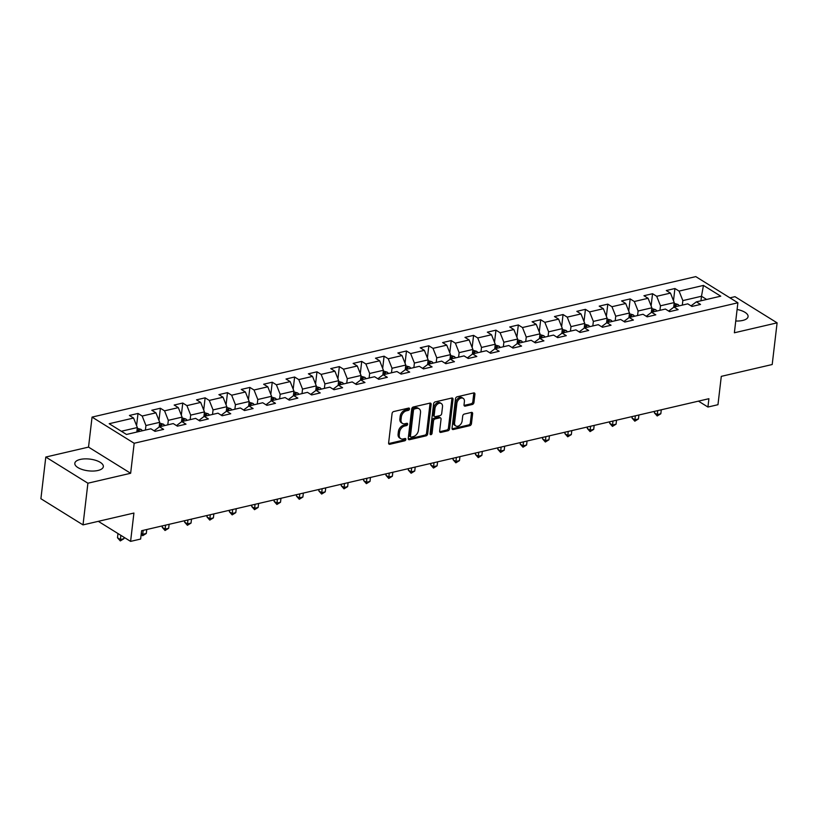 <?xml version="1.0" encoding="UTF-8"?>
<svg xmlns="http://www.w3.org/2000/svg" width="818" height="818" viewBox="0 0 818 818"><rect width="100%" height="100%" fill="white"/><g stroke="black" fill="none" stroke-linecap="round" stroke-linejoin="round"><path stroke-width="1.23" d="M409.491 408.99A1.268 0.869 121.9 0 0 408.642 408.07L393.683 411.556A1.81 1.237 121.9 0 0 392.078 413.519L388.622 442.967A1.81 1.237 121.9 0 0 389.071 444.174A1.81 1.237 121.9 0 0 389.838 444.276L404.798 440.8A1.268 0.869 121.9 0 0 405.063 438.509L403.131 438.959A5.787 3.967 121.9 0 1 400.687 438.632A5.787 3.967 121.9 0 1 399.235 434.767L399.521 432.313A5.787 3.967 121.9 0 1 404.644 426.035L406.577 425.585A1.268 0.869 121.9 0 0 406.853 423.295L404.91 423.744A5.787 3.967 121.9 0 1 402.476 423.417A5.787 3.967 121.9 0 1 401.024 419.552L401.311 417.098A5.787 3.967 121.9 0 1 406.434 410.81L408.366 410.36A1.268 0.869 121.9 0 0 409.491 408.99M402.476 423.417L401.341 422.712A5.787 3.967 121.9 0 1 399.89 418.847L400.176 416.393A5.787 3.967 121.9 0 1 405.299 410.104L407.231 409.654A1.268 0.869 121.9 0 0 408.356 408.141M388.662 443.581A1.81 1.237 121.9 0 0 388.703 443.571L403.652 440.094A1.268 0.869 121.9 0 0 404.787 438.571M400.687 438.632L399.552 437.927A5.787 3.967 121.9 0 1 398.1 434.061L398.386 431.607A5.787 3.967 121.9 0 1 403.509 425.319L405.442 424.869A1.268 0.869 121.9 0 0 406.577 423.356M735.75 321.004A14.366 5.91 6.7 0 0 742.693 320.451A14.366 5.91 6.7 0 0 748.081 316.607A14.366 5.91 6.7 0 0 737.11 309.47M80.205 459.45A14.366 5.91 6.7 0 0 74.816 463.285A14.366 5.91 6.7 0 0 82.557 469.614A14.366 5.91 6.7 0 0 97.956 470.483A14.366 5.91 6.7 0 0 103.344 466.638A14.366 5.91 6.7 0 0 95.604 460.309A14.366 5.91 6.7 0 0 80.205 459.45M472.344 404.47A1.81 1.237 121.9 0 0 473.949 402.507L474.921 394.245A1.81 1.237 121.9 0 0 474.46 393.029A1.81 1.237 121.9 0 0 473.704 392.937L457.098 396.802A1.81 1.237 121.9 0 0 455.493 398.765L452.037 428.213A1.81 1.237 121.9 0 0 452.487 429.419A1.81 1.237 121.9 0 0 453.254 429.522L469.859 425.657A1.81 1.237 121.9 0 0 471.454 423.693L472.63 413.714A1.81 1.237 121.9 0 0 472.18 412.507A1.81 1.237 121.9 0 0 471.413 412.405L464.307 414.061A1.81 1.237 121.9 0 0 462.712 416.025L462.129 420.973A4.836 3.313 121.9 0 1 459.665 425.309A4.836 3.313 121.9 0 1 455.81 425.953A4.836 3.313 121.9 0 1 454.593 422.722L456.873 403.335A4.836 3.313 121.9 0 1 459.338 398.99A4.836 3.313 121.9 0 1 463.192 398.356A4.836 3.313 121.9 0 1 464.399 401.577L464.021 404.818A1.81 1.237 121.9 0 0 464.481 406.025A1.81 1.237 121.9 0 0 465.238 406.127L472.344 404.47L471.209 403.765A1.81 1.237 121.9 0 0 472.814 401.802L473.775 393.53A1.81 1.237 121.9 0 0 473.745 392.926M87.904 483.213L130.645 473.274L88.528 447.109L45.798 457.047L87.904 483.213L83.017 524.89L133.917 513.05L130.594 541.383L140.635 539.052L141.606 530.718L708.909 398.703L707.928 407.037L717.969 404.705L721.292 376.362L772.202 364.521L777.1 322.844L734.983 296.678L729.953 297.844M130.645 473.274L134.172 443.264L737.887 302.783L734.37 332.783L777.1 322.844M431.147 404.429A1.81 1.237 121.9 0 0 430.687 403.223A1.81 1.237 121.9 0 0 429.931 403.121L413.315 406.986A1.81 1.237 121.9 0 0 411.72 408.949L408.254 438.397A1.81 1.237 121.9 0 0 408.714 439.603A1.81 1.237 121.9 0 0 409.47 439.706L426.086 435.841A1.81 1.237 121.9 0 0 427.681 433.877L431.147 404.429L430.002 403.724A1.81 1.237 121.9 0 0 429.971 403.11M435.207 401.894L451.812 398.029A1.81 1.237 121.9 0 1 452.579 398.131A1.81 1.237 121.9 0 1 453.029 399.337L449.573 428.785A1.81 1.237 121.9 0 1 447.967 430.749L440.861 432.405A1.81 1.237 121.9 0 1 440.104 432.303A1.81 1.237 121.9 0 1 439.644 431.096L441.055 419.153A1.81 1.237 121.9 0 0 440.595 417.947A1.81 1.237 121.9 0 0 439.839 417.845L435.115 418.939A1.81 1.237 121.9 0 0 433.52 420.902L432.057 433.336A1.268 0.869 121.9 0 1 430.084 433.796L433.601 403.857A1.81 1.237 121.9 0 1 435.207 401.894M83.017 524.89L40.9 498.724L45.798 457.047M134.172 443.264L92.056 417.098L695.781 276.617L737.887 302.783M673.49 300.707L674.922 288.519L666.312 290.523L670.474 293.1L656.701 296.3L652.549 293.723L643.94 295.727L648.101 298.304L634.328 301.505L630.177 298.928L621.578 300.932L625.729 303.509L611.956 306.719L607.805 304.132L599.205 306.136L603.357 308.713L589.594 311.924L585.432 309.337L576.833 311.341L580.985 313.928L567.222 317.128L563.06 314.541L554.461 316.546L558.612 319.132L544.849 322.333L540.698 319.746L532.089 321.75L536.24 324.337L522.477 327.537L518.326 324.961L509.716 326.955L513.878 329.542L500.105 332.742L495.953 330.165L487.344 332.169L491.506 334.746L477.732 337.946L473.581 335.37L464.982 337.374L469.133 339.951L455.37 343.151L451.209 340.574L442.61 342.578L446.761 345.155L432.998 348.356L428.836 345.779L420.237 347.783L424.389 350.36L410.626 353.57L406.474 350.983L397.865 352.987L402.016 355.564L388.253 358.775L384.102 356.188L375.493 358.192L379.654 360.779L365.881 363.979L361.73 361.392L353.12 363.396L357.282 365.983L343.509 369.184L339.358 366.597L330.758 368.601L334.91 371.188L321.137 374.388L316.985 371.812L308.386 373.806L312.537 376.392L298.774 379.593L294.613 377.016L286.014 379.02L290.165 381.597L276.402 384.797L272.241 382.221L263.641 384.225L267.793 386.802L254.03 390.002L249.879 387.425L241.269 389.429L245.42 392.006L231.658 395.206L227.506 392.63L218.897 394.634L223.058 397.211L209.285 400.421L205.134 397.834L196.524 399.838L200.686 402.415L186.913 405.626L182.762 403.039L174.162 405.043L178.314 407.63L164.551 410.83L160.389 408.243L151.79 410.247L155.941 412.834L142.179 416.035L138.017 413.448L129.418 415.452L133.569 418.039L109.193 423.714L126.493 434.46L150.87 428.785L155.031 431.362L163.631 429.368L159.479 426.781L154.121 430.8M674.922 288.519L679.073 291.096L703.449 285.421L720.75 296.177L696.374 301.852L700.525 304.429L691.926 306.433L687.774 303.846L674.001 307.057L678.153 309.633L669.553 311.638L665.402 309.051L651.629 312.261L655.791 314.838L647.181 316.842L643.03 314.265L629.257 317.466L633.418 320.042L624.809 322.047L620.658 319.47L606.895 322.67L611.046 325.247L602.437 327.251L598.285 324.674L584.522 327.875L588.674 330.462L580.074 332.456L575.913 329.879L562.15 333.079L566.301 335.666L557.702 337.66L553.541 335.083L539.778 338.284L543.929 340.871L535.33 342.875L531.179 340.288L517.405 343.488L521.567 346.075L512.958 348.079L508.806 345.493L495.033 348.703L499.195 351.28L490.585 353.284L486.434 350.697L472.671 353.908L476.822 356.484L468.213 358.488L464.062 355.902L450.299 359.112L454.45 361.689L445.851 363.693L441.689 361.116L427.926 364.317L432.078 366.893L423.479 368.898L419.317 366.321L405.554 369.521L409.706 372.098L401.106 374.102L396.955 371.525L383.182 374.726L387.333 377.313L378.734 379.307L374.583 376.73L360.81 379.93L364.971 382.517L356.362 384.511L352.21 381.934L338.437 385.135L342.599 387.722L333.989 389.726L329.838 387.139L316.075 390.339L320.227 392.926L311.617 394.93L307.466 392.343L293.703 395.554L297.854 398.131L289.255 400.135L285.093 397.548L271.331 400.759L275.482 403.335L266.883 405.339L262.721 402.753L248.958 405.963L253.11 408.54L244.51 410.544L240.359 407.967L226.586 411.168L230.748 413.744L222.138 415.749L217.987 413.172L204.214 416.372L208.375 418.949L199.766 420.953L195.614 418.376L181.852 421.577L186.003 424.164L177.394 426.158L173.242 423.581L159.479 426.781M659.942 310.329L660.474 305.799L674.236 302.599L673.684 307.282M668.643 311.075L674.001 307.057M674.236 302.599L670.474 293.1M660.474 305.799L656.701 296.3M637.57 315.533L638.101 311.004L651.864 307.803L651.322 312.486M646.271 316.28L651.629 312.261M651.864 307.803L648.101 298.304M638.101 311.004L634.328 301.505M615.197 320.738L615.729 316.208L629.492 313.008L628.95 317.691M623.909 321.484L629.257 317.466M629.492 313.008L625.729 303.509M615.729 316.208L611.956 306.719M592.825 325.942L593.357 321.413L607.13 318.212L606.578 322.895M601.537 326.689L606.895 322.67M607.13 318.212L603.357 308.713M593.357 321.413L589.594 311.924M570.453 331.147L570.984 326.627L584.758 323.417L584.205 328.1M579.164 331.893L584.522 327.875M584.758 323.417L580.985 313.928M570.984 326.627L567.222 317.128M548.091 336.351L548.622 331.832L562.385 328.621L561.833 333.304M556.792 337.098L562.15 333.079M562.385 328.621L558.612 319.132M548.622 331.832L544.849 322.333M525.718 341.556L526.25 337.036L540.013 333.836L539.461 338.509M534.42 342.302L539.778 338.284M540.013 333.836L536.24 324.337M526.25 337.036L522.477 327.537M503.346 346.76L503.878 342.241L517.641 339.041L517.088 343.724M512.048 347.517L517.405 343.488M517.641 339.041L513.878 329.542M503.878 342.241L500.105 332.742M480.974 351.975L481.505 347.445L495.268 344.245L494.726 348.928M489.675 352.722L495.033 348.703M495.268 344.245L491.506 334.746M481.505 347.445L477.732 337.946M458.601 357.18L459.133 352.65L472.906 349.45L472.354 354.133M467.313 357.926L472.671 353.908M472.906 349.45L469.133 339.951M459.133 352.65L455.37 343.151M436.229 362.384L436.761 357.855L450.534 354.654L449.982 359.337M444.941 363.131L450.299 359.112M450.534 354.654L446.761 345.155M436.761 357.855L432.998 348.356M413.867 367.589L414.399 363.059L428.162 359.859L427.609 364.542M422.569 368.335L427.926 364.317M428.162 359.859L424.389 350.36M414.399 363.059L410.626 353.57M391.495 372.793L392.026 368.264L405.789 365.063L405.237 369.746M400.196 373.54L405.554 369.521M405.789 365.063L402.016 355.564M392.026 368.264L388.253 358.775M369.123 377.998L369.654 373.478L383.417 370.268L382.865 374.951M377.824 378.744L383.182 374.726M383.417 370.268L379.654 360.779M369.654 373.478L365.881 363.979M346.75 383.202L347.282 378.683L361.045 375.472L360.503 380.155M355.452 383.949L360.81 379.93M361.045 375.472L357.282 365.983M347.282 378.683L343.509 369.184M324.378 388.407L324.91 383.887L338.672 380.687L338.131 385.36M333.09 389.153L338.437 385.135M338.672 380.687L334.91 371.188M324.91 383.887L321.137 374.388M302.006 393.611L302.537 389.092L316.31 385.891L315.758 390.575M310.717 394.368L316.075 390.339M316.31 385.891L312.537 376.392M302.537 389.092L298.774 379.593M279.633 398.826L280.165 394.296L293.938 391.096L293.386 395.779M288.345 399.573L293.703 395.554M293.938 391.096L290.165 381.597M280.165 394.296L276.402 384.797M257.271 404.031L257.803 399.501L271.566 396.301L271.014 400.984M265.973 404.777L271.331 400.759M271.566 396.301L267.793 386.802M257.803 399.501L254.03 390.002M234.899 409.235L235.431 404.705L249.193 401.505L248.641 406.188M243.6 409.982L248.958 405.963M249.193 401.505L245.42 392.006M235.431 404.705L231.658 395.206M212.527 414.44L213.058 409.91L226.821 406.71L226.269 411.393M221.228 415.186L226.586 411.168M226.821 406.71L223.058 397.211M213.058 409.91L209.285 400.421M190.154 419.644L190.686 415.115L204.449 411.914L203.907 416.597M198.856 420.391L204.214 416.372M204.449 411.914L200.686 402.415M190.686 415.115L186.913 405.626M167.782 424.849L168.314 420.329L182.087 417.119L181.535 421.802M176.494 425.595L181.852 421.577M182.087 417.119L178.314 407.63M168.314 420.329L164.551 410.83M145.41 430.053L145.941 425.534L159.714 422.323L159.162 427.006M159.714 422.323L155.941 412.834M145.941 425.534L142.179 416.035M121.34 431.26L137.342 427.538L136.811 432.057M137.342 427.538L133.569 418.039M88.528 447.109L92.056 417.098M698.439 401.137L707.928 407.037M98.313 521.332L130.594 541.383M700.954 300.779L701.486 296.259L682.846 300.595L682.314 305.124M706.64 299.46L701.486 296.259L703.449 285.421M691.016 305.871L696.374 301.852M682.846 300.595L679.073 291.096M136.586 425.636L138.017 413.448M158.958 420.432L160.389 408.243M181.33 415.227L182.762 403.039M203.702 410.022L205.134 397.834M226.075 404.818L227.506 392.63M248.447 399.613L249.879 387.425M270.809 394.409L272.241 382.221M293.181 389.204L294.613 377.016M315.554 383.99L316.985 371.812M337.926 378.785L339.358 366.597M360.298 373.581L361.73 361.392M382.671 368.376L384.102 356.188M405.043 363.172L406.474 350.983M427.405 357.967L428.836 345.779M449.777 352.762L451.209 340.574M472.15 347.558L473.581 335.37M494.522 342.353L495.953 330.165M516.894 337.139L518.326 324.961M539.266 331.934L540.698 319.746M561.629 326.73L563.06 314.541M584.001 321.525L585.432 309.337M606.373 316.321L607.805 304.132M628.745 311.116L630.177 298.928M651.118 305.912L652.549 293.723M408.294 439.01A1.81 1.237 121.9 0 0 408.335 439L424.941 435.135A1.81 1.237 121.9 0 0 426.546 433.172L430.002 403.724M414.593 408.918A1.268 0.869 121.9 0 0 413.479 410.288L410.442 436.137A1.268 0.869 121.9 0 0 411.29 437.057L413.335 436.587A5.787 3.967 121.9 0 0 418.448 430.299L420.524 412.63A5.787 3.967 121.9 0 0 419.072 408.765A5.787 3.967 121.9 0 0 416.638 408.438L414.593 408.918L413.458 408.202A1.268 0.869 121.9 0 0 412.344 409.583L413.479 410.288M410.759 436.986L409.624 436.28A1.268 0.869 121.9 0 1 409.307 435.432L412.344 409.583M419.072 408.765L417.937 408.059A5.787 3.967 121.9 0 0 415.503 407.732L416.638 408.438M413.458 408.202L415.503 407.732M439.685 431.71A1.81 1.237 121.9 0 0 439.726 431.7L446.832 430.043A1.81 1.237 121.9 0 0 448.428 428.08L451.894 398.632A1.81 1.237 121.9 0 0 451.853 398.018M440.595 417.947L439.46 417.241A1.81 1.237 121.9 0 0 438.693 417.139L433.98 418.233A1.81 1.237 121.9 0 0 432.385 420.196L430.922 432.63L432.057 433.336M430.084 433.898A1.268 0.869 121.9 0 0 430.922 432.63M442.507 406.761A4.836 3.313 121.9 0 0 441.291 403.53A4.836 3.313 121.9 0 0 437.436 404.174A4.836 3.313 121.9 0 0 434.971 408.509L434.174 415.339A1.81 1.237 121.9 0 0 434.624 416.546A1.81 1.237 121.9 0 0 435.391 416.648L440.104 415.554A1.81 1.237 121.9 0 0 441.7 413.591L442.507 406.761M441.291 403.53L440.156 402.824A4.836 3.313 121.9 0 0 436.301 403.458A4.836 3.313 121.9 0 0 433.837 407.804L434.971 408.509M434.624 416.546L433.489 415.841A1.81 1.237 121.9 0 1 433.039 414.634L433.837 407.804M464.062 405.421A1.81 1.237 121.9 0 0 464.103 405.411L471.209 403.765M463.192 398.356L462.047 397.64A4.836 3.313 121.9 0 0 458.203 398.284A4.836 3.313 121.9 0 0 455.738 402.63L456.873 403.335M455.81 425.953L454.675 425.248A4.836 3.313 121.9 0 1 453.458 422.016L455.738 402.63M452.068 428.826A1.81 1.237 121.9 0 0 452.109 428.816L468.724 424.951A1.81 1.237 121.9 0 0 470.319 422.988L471.495 413.008A1.81 1.237 121.9 0 0 471.454 412.395M137.25 428.305L141.013 429.378A4.877 2.935 76.9 0 1 142.332 430.769M117.986 533.551L117.485 537.763L120.338 539.532L123.917 538.694L124.08 537.334M139.612 431.403A4.877 2.935 -103.1 0 0 139.111 430.738L137.393 431.147A4.877 2.935 76.9 0 1 137.884 431.812M120.829 535.32L120.307 540.913L117.485 537.763M123.917 538.694L120.307 540.913M159.622 423.1L163.385 424.164A4.877 2.935 76.9 0 1 164.704 425.564M161.984 426.198A4.877 2.935 -103.1 0 0 161.483 425.534L159.766 425.943A4.877 2.935 76.9 0 1 160.256 426.597M143.17 530.35L142.71 534.318L146.289 533.489L146.759 529.512M141.289 533.438L142.71 534.318L142.669 535.708L141.166 534.461M146.289 533.489L142.669 535.708M181.995 417.896L185.747 418.959A4.877 2.935 76.9 0 1 187.077 420.36M162.404 525.872L162.23 527.344L165.072 529.113L168.661 528.285L169.132 524.307M184.347 420.994A4.877 2.935 -103.1 0 0 183.856 420.329L182.138 420.728A4.877 2.935 76.9 0 1 182.629 421.393M165.543 525.146L165.042 530.504L162.23 527.344M168.661 528.285L165.042 530.504M204.367 412.691L208.12 413.755A4.877 2.935 76.9 0 1 209.449 415.155M184.776 520.667L184.602 522.14L187.445 523.909L191.034 523.08L191.504 519.103M206.719 415.789A4.877 2.935 -103.1 0 0 206.228 415.125L204.51 415.524A4.877 2.935 76.9 0 1 205.001 416.188M187.915 519.941L187.414 525.299L184.602 522.14M191.034 523.08L187.414 525.299M226.729 407.476L230.492 408.55A4.877 2.935 76.9 0 1 231.821 409.951M207.148 515.463L206.974 516.935L209.817 518.704L213.406 517.876L213.866 513.898M229.091 410.585A4.877 2.935 -103.1 0 0 228.6 409.92L226.872 410.319A4.877 2.935 76.9 0 1 227.373 410.984M210.287 514.737L209.786 520.095L206.974 516.935M213.406 517.876L209.786 520.095M249.101 402.272L252.864 403.346A4.877 2.935 76.9 0 1 254.183 404.746M229.521 510.258L229.347 511.731L232.189 513.5L235.778 512.661L236.238 508.694M251.463 405.38A4.877 2.935 -103.1 0 0 250.973 404.716L249.245 405.114A4.877 2.935 76.9 0 1 249.746 405.779M232.66 509.532L232.159 514.89L229.347 511.731M235.778 512.661L232.159 514.89M271.474 397.067L275.237 398.141A4.877 2.935 76.9 0 1 276.556 399.542M251.893 505.054L251.719 506.526L254.562 508.295L258.14 507.457L258.611 503.489M273.836 400.176A4.877 2.935 -103.1 0 0 273.335 399.511L271.617 399.91A4.877 2.935 76.9 0 1 272.108 400.575M255.032 504.317L254.531 509.675L251.719 506.526M258.14 507.457L254.531 509.675M293.846 391.863L297.609 392.937A4.877 2.935 76.9 0 1 298.928 394.337M274.255 499.849L274.081 501.322L276.934 503.09L280.513 502.252L280.983 498.285M296.208 394.971A4.877 2.935 -103.1 0 0 295.707 394.307L293.989 394.705A4.877 2.935 76.9 0 1 294.48 395.37M277.394 499.113L276.903 504.471L274.081 501.322M280.513 502.252L276.903 504.471M316.218 386.658L319.981 387.732A4.877 2.935 76.9 0 1 321.3 389.123M296.627 494.645L296.453 496.117L299.306 497.886L302.885 497.047L303.355 493.08M318.57 389.757A4.877 2.935 -103.1 0 0 318.079 389.102L316.361 389.501A4.877 2.935 76.9 0 1 316.852 390.166M299.766 493.908L299.265 499.266L296.453 496.117M302.885 497.047L299.265 499.266M338.591 381.454L342.343 382.527A4.877 2.935 76.9 0 1 343.672 383.918M319 489.44L318.826 490.912L321.668 492.681L325.257 491.843L325.728 487.865M340.942 384.552A4.877 2.935 -103.1 0 0 340.452 383.898L338.734 384.296A4.877 2.935 76.9 0 1 339.225 384.961M322.139 488.704L321.638 494.062L318.826 490.912M325.257 491.843L321.638 494.062M360.953 376.249L364.716 377.313A4.877 2.935 76.9 0 1 366.045 378.714M341.372 484.225L341.198 485.708L344.041 487.467L347.63 486.638L348.1 482.661M363.315 379.347A4.877 2.935 -103.1 0 0 362.824 378.683L361.106 379.092A4.877 2.935 76.9 0 1 361.597 379.746M344.511 483.499L344.01 488.857L341.198 485.708M347.63 486.638L344.01 488.857M383.325 371.045L387.088 372.108A4.877 2.935 76.9 0 1 388.407 373.509M363.744 479.021L363.57 480.493L366.413 482.262L370.002 481.434L370.462 477.456M385.687 374.143A4.877 2.935 -103.1 0 0 385.196 373.478L383.468 373.877A4.877 2.935 76.9 0 1 383.969 374.542M366.883 478.295L366.382 483.653L363.57 480.493M370.002 481.434L366.382 483.653M405.697 365.84L409.46 366.904A4.877 2.935 76.9 0 1 410.779 368.304M386.116 473.816L385.943 475.289L388.785 477.058L392.374 476.229L392.834 472.252M408.059 368.938A4.877 2.935 -103.1 0 0 407.569 368.274L405.84 368.673A4.877 2.935 76.9 0 1 406.341 369.337M389.256 473.09L388.754 478.448L385.943 475.289M392.374 476.229L388.754 478.448M428.07 360.626L431.832 361.699A4.877 2.935 76.9 0 1 433.151 363.1M408.479 468.612L408.315 470.084L411.157 471.853L414.736 471.025L415.207 467.047M430.432 363.734A4.877 2.935 -103.1 0 0 429.931 363.069L428.213 363.468A4.877 2.935 76.9 0 1 428.704 364.133M411.618 467.886L411.127 473.244L408.315 470.084M414.736 471.025L411.127 473.244M450.442 355.421L454.205 356.495A4.877 2.935 76.9 0 1 455.524 357.895M430.851 463.407L430.677 464.88L433.53 466.649L437.109 465.81L437.579 461.843M452.804 358.529A4.877 2.935 -103.1 0 0 452.303 357.865L450.585 358.264A4.877 2.935 76.9 0 1 451.076 358.928M433.99 462.681L433.489 468.039L430.677 464.88M437.109 465.81L433.489 468.039M472.814 350.216L476.567 351.29A4.877 2.935 76.9 0 1 477.896 352.691M453.223 458.203L453.049 459.675L455.892 461.444L459.481 460.606L459.951 456.638M475.166 353.325A4.877 2.935 -103.1 0 0 474.675 352.66L472.957 353.059A4.877 2.935 76.9 0 1 473.448 353.724M456.362 457.466L455.861 462.824L453.049 459.675M459.481 460.606L455.861 462.824M495.187 345.012L498.939 346.086A4.877 2.935 76.9 0 1 500.268 347.486M475.595 452.998L475.422 454.471L478.264 456.239L481.853 455.401L482.323 451.434M497.538 348.12A4.877 2.935 -103.1 0 0 497.047 347.456L495.33 347.854A4.877 2.935 76.9 0 1 495.82 348.519M478.734 452.262L478.233 457.62L475.422 454.471M481.853 455.401L478.233 457.62M517.549 339.807L521.311 340.881A4.877 2.935 76.9 0 1 522.641 342.272M497.968 447.794L497.794 449.266L500.636 451.035L504.225 450.197L504.686 446.229M519.911 342.906A4.877 2.935 -103.1 0 0 519.42 342.251L517.692 342.65A4.877 2.935 76.9 0 1 518.193 343.315M501.107 447.057L500.606 452.415L497.794 449.266M504.225 450.197L500.606 452.415M539.921 334.603L543.684 335.677A4.877 2.935 76.9 0 1 545.003 337.067M520.34 442.589L520.166 444.062L523.009 445.83L526.598 444.992L527.058 441.014M542.283 337.701A4.877 2.935 -103.1 0 0 541.792 337.047L540.064 337.445A4.877 2.935 76.9 0 1 540.565 338.11M523.479 441.853L522.978 447.211L520.166 444.062M526.598 444.992L522.978 447.211M562.293 329.398L566.056 330.462A4.877 2.935 76.9 0 1 567.375 331.863M542.712 437.374L542.538 438.857L545.381 440.616L548.96 439.787L549.43 435.81M564.655 332.497A4.877 2.935 -103.1 0 0 564.154 331.832L562.436 332.241A4.877 2.935 76.9 0 1 562.927 332.895M545.851 436.648L545.35 442.006L542.538 438.857M548.96 439.787L545.35 442.006M584.665 324.194L588.428 325.257A4.877 2.935 76.9 0 1 589.747 326.658M565.074 432.17L564.901 433.642L567.753 435.411L571.332 434.583L571.802 430.605M587.027 327.292A4.877 2.935 -103.1 0 0 586.526 326.627L584.809 327.026A4.877 2.935 76.9 0 1 585.299 327.691M568.213 431.444L567.723 436.802L564.901 433.642M571.332 434.583L567.723 436.802M607.038 318.989L610.801 320.053A4.877 2.935 76.9 0 1 612.12 321.454M587.447 426.965L587.273 428.438L590.126 430.207L593.704 429.378L594.175 425.401M609.39 322.087A4.877 2.935 -103.1 0 0 608.899 321.423L607.181 321.822A4.877 2.935 76.9 0 1 607.672 322.486M590.586 426.239L590.085 431.597L587.273 428.438M593.704 429.378L590.085 431.597M629.41 313.775L633.163 314.848A4.877 2.935 76.9 0 1 634.492 316.249M609.819 421.761L609.645 423.233L612.488 425.002L616.077 424.174L616.547 420.196M631.762 316.883A4.877 2.935 -103.1 0 0 631.271 316.218L629.553 316.617A4.877 2.935 76.9 0 1 630.044 317.282M612.958 421.035L612.457 426.393L609.645 423.233M616.077 424.174L612.457 426.393M651.772 308.57L655.535 309.644A4.877 2.935 76.9 0 1 656.864 311.044M632.191 416.556L632.017 418.029L634.86 419.798L638.449 418.959L638.919 414.992M654.134 311.678A4.877 2.935 -103.1 0 0 653.643 311.014L651.926 311.413A4.877 2.935 76.9 0 1 652.416 312.077M635.33 415.83L634.829 421.188L632.017 418.029M638.449 418.959L634.829 421.188M674.144 303.366L677.907 304.439A4.877 2.935 76.9 0 1 679.226 305.84M654.564 411.352L654.39 412.824L657.232 414.593L660.821 413.755L661.281 409.787M676.506 306.474A4.877 2.935 -103.1 0 0 676.016 305.809L674.288 306.208A4.877 2.935 76.9 0 1 674.789 306.873M657.703 410.616L657.202 415.973L654.39 412.824M660.821 413.755L657.202 415.973M405.299 410.104L406.434 410.81M400.176 416.393L401.311 417.098M399.89 418.847L401.024 419.552M405.442 424.869L406.577 425.585M403.509 425.319L404.644 426.035M398.386 431.607L399.521 432.313M398.1 434.061L399.235 434.767M403.652 440.094L404.798 440.8M388.703 443.571L389.838 444.276M407.231 409.654L408.366 410.36M426.546 433.172L427.681 433.877M424.941 435.135L426.086 435.841M408.335 439L409.47 439.706M409.307 435.432L410.442 436.137M451.894 398.632L453.029 399.337M448.428 428.08L449.573 428.785M446.832 430.043L447.967 430.749M439.726 431.7L440.861 432.405M438.693 417.139L439.839 417.845M433.98 418.233L435.115 418.939M432.385 420.196L433.52 420.902M433.039 414.634L434.174 415.339M464.103 405.411L465.238 406.127M453.458 422.016L454.593 422.722M471.495 413.008L472.63 413.714M470.319 422.988L471.454 423.693M468.724 424.951L469.859 425.657M452.109 428.816L453.254 429.522M473.775 393.53L474.921 394.245M472.814 401.802L473.949 402.507M140.921 429.348L137.025 430.248M139.019 431.546L139.111 430.738M163.293 424.143L159.387 425.043M161.391 426.342L161.483 425.534M185.655 418.939L181.76 419.839M183.764 421.137L183.856 420.329M208.028 413.724L204.132 414.634M206.136 415.922L206.228 415.125M230.4 408.519L226.504 409.429M228.508 410.718L228.6 409.92M252.772 403.315L248.876 404.225M250.87 405.513L250.973 404.716M275.145 398.11L271.249 399.02M273.243 400.309L273.335 399.511M297.517 392.906L293.621 393.816M295.615 395.104L295.707 394.307M319.879 387.701L315.983 388.611M317.987 389.9L318.079 389.102M342.251 382.497L338.355 383.397M340.36 384.695L340.452 383.898M364.624 377.292L360.728 378.192M362.732 379.491L362.824 378.683M386.996 372.088L383.1 372.988M385.104 374.286L385.196 373.478M409.368 366.873L405.472 367.783M407.466 369.071L407.569 368.274M431.74 361.668L427.845 362.579M429.839 363.867L429.931 363.069M454.113 356.464L450.207 357.374M452.211 358.662L452.303 357.865M476.475 351.259L472.579 352.169M474.583 353.458L474.675 352.66M498.847 346.055L494.951 346.965M496.955 348.253L497.047 347.456M521.219 340.85L517.324 341.76M519.328 343.049L519.42 342.251M543.592 335.646L539.696 336.546M541.69 337.844L541.792 337.047M565.964 330.441L562.068 331.341M564.062 332.64L564.154 331.832M588.336 325.237L584.441 326.137M586.434 327.435L586.526 326.627M610.698 320.022L606.803 320.932M608.807 322.22L608.899 321.423M633.071 314.818L629.175 315.728M631.179 317.016L631.271 316.218M655.443 309.613L651.547 310.523M653.551 311.811L653.643 311.014M677.815 304.408L673.92 305.319M675.924 306.607L676.016 305.809"/></g></svg>
